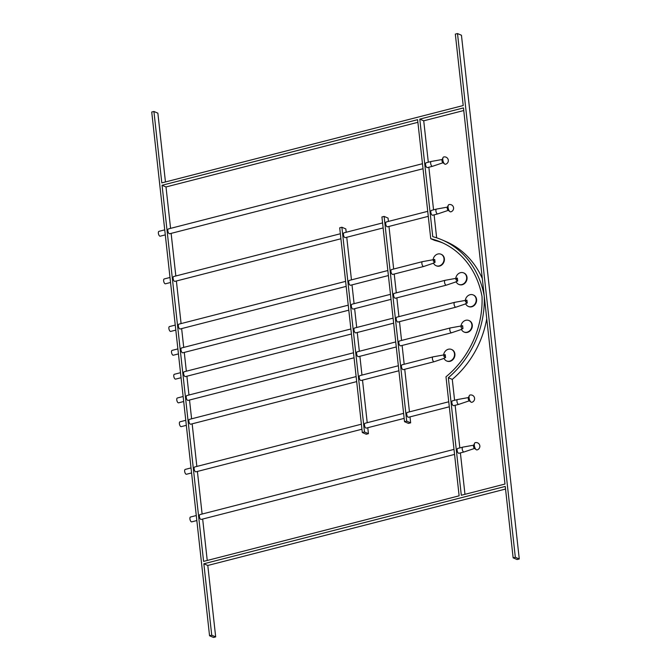 <?xml version="1.0" encoding="UTF-8"?>
<svg xmlns="http://www.w3.org/2000/svg" width="671" height="671" viewBox="0 0 671 671"><rect width="100%" height="100%" fill="white"/><g stroke="black" fill="none" stroke-linecap="round" stroke-linejoin="round"><path stroke-width="1.01" d="M471.377 306.613A6.24 5.351 -66.8 0 0 476.133 301.027A6.24 5.351 -66.8 0 0 473.172 294.921A6.24 5.351 -66.8 0 0 470.061 294.712A6.24 5.351 -66.8 0 0 465.28 300.432L466.915 300.138L467.234 303.049L465.624 303.586A6.24 5.351 -66.8 0 0 468.257 306.404A6.24 5.351 -66.8 0 0 471.377 306.613M468.459 306.479A6.24 5.351 -66.8 0 0 468.652 306.572A6.24 5.351 -66.8 0 0 471.772 306.781A6.24 5.351 -66.8 0 0 476.527 301.195A6.24 5.351 -66.8 0 0 473.567 295.089A6.24 5.351 -66.8 0 0 473.365 295.014M454.997 302.386A2.499 1.074 75.6 0 0 454.67 302.336A2.499 1.074 75.6 0 0 454.644 302.344A2.499 1.074 75.6 0 0 454.133 304.642A2.499 1.074 75.6 0 0 455.525 307.142A2.499 1.074 75.6 0 0 455.886 307.184A2.499 1.074 75.6 0 0 455.911 307.175L398.004 322.038A2.499 1.074 75.6 0 1 397.643 321.996A2.499 1.074 75.6 0 1 396.259 319.497A2.499 1.074 75.6 0 1 396.762 317.198L454.644 302.344M467.234 303.049L465.397 301.623L466.915 300.138L454.67 302.336M393.097 318.138L354.54 328.035A2.499 1.074 75.6 0 0 354.028 330.333A2.499 1.074 75.6 0 0 355.42 332.833A2.499 1.074 75.6 0 0 355.781 332.875L393.651 323.154M180.507 372.699L174.343 374.284A2.499 1.074 75.6 0 0 173.839 376.582A2.499 1.074 75.6 0 0 175.232 379.081A2.499 1.074 75.6 0 0 175.592 379.123L181.061 377.714M351.428 333.99L185.414 376.599A2.499 1.074 -104.4 0 1 185.062 376.557A2.499 1.074 -104.4 0 1 183.669 374.057A2.499 1.074 -104.4 0 1 184.173 371.759L350.866 328.975M461.195 326.047L460.994 326.014A6.24 5.351 113.2 0 1 465.775 320.293A6.24 5.351 113.2 0 1 468.886 320.503A6.24 5.351 113.2 0 1 471.847 326.609A6.24 5.351 113.2 0 1 467.083 332.195A6.24 5.351 113.2 0 1 463.971 331.986A6.24 5.351 113.2 0 1 461.338 329.167L462.948 328.631L462.629 325.72L450.384 327.918A2.499 1.074 -104.4 0 1 450.384 327.918A2.499 1.074 -104.4 0 0 449.847 330.224A2.499 1.074 -104.4 0 0 451.239 332.724A2.499 1.074 -104.4 0 0 451.591 332.766A2.499 1.074 -104.4 0 0 451.625 332.757L461.455 329.444M469.079 320.595A6.24 5.351 113.2 0 1 469.281 320.671A6.24 5.351 113.2 0 1 472.241 326.777A6.24 5.351 113.2 0 1 467.477 332.363A6.24 5.351 113.2 0 1 464.366 332.153A6.24 5.351 113.2 0 1 464.173 332.061M445.561 357.576L443.716 356.15L445.234 354.665L443.598 354.959A6.24 5.351 113.2 0 1 448.379 349.239A6.24 5.351 113.2 0 1 451.491 349.448A6.24 5.351 113.2 0 1 454.452 355.555A6.24 5.351 113.2 0 1 449.696 361.141A6.24 5.351 113.2 0 1 446.576 360.931A6.24 5.351 113.2 0 1 443.942 358.113L445.561 357.576L445.234 354.665L432.996 356.863A2.499 1.074 75.6 0 0 432.963 356.871A2.499 1.074 75.6 0 0 432.401 358.784A2.499 1.074 75.6 0 0 434.204 361.711A2.499 1.074 75.6 0 0 434.238 361.694L403.263 369.646A2.499 1.074 -104.4 0 1 401.459 366.727A2.499 1.074 -104.4 0 1 402.021 364.814L432.963 356.871M451.692 349.532A6.24 5.351 113.2 0 1 451.885 349.616A6.24 5.351 113.2 0 1 454.846 355.722A6.24 5.351 113.2 0 1 450.09 361.308A6.24 5.351 113.2 0 1 446.97 361.099A6.24 5.351 113.2 0 1 446.777 361.006M451.591 332.766L400.629 345.842A2.499 1.074 -104.4 0 1 400.277 345.808A2.499 1.074 -104.4 0 1 398.884 343.3A2.499 1.074 -104.4 0 1 399.388 341.002L450.35 327.926M396.276 346.957L358.406 356.678A2.499 1.074 -104.4 0 1 358.046 356.645A2.499 1.074 -104.4 0 1 356.662 354.137A2.499 1.074 -104.4 0 1 357.165 351.839L395.722 341.942M183.695 401.518L178.578 402.835A2.499 1.074 -104.4 0 1 178.226 402.793A2.499 1.074 -104.4 0 1 176.834 400.293A2.499 1.074 -104.4 0 1 177.337 397.995L183.141 396.502M353.5 352.787L186.806 395.563A2.499 1.074 75.6 0 0 186.303 397.861A2.499 1.074 75.6 0 0 187.687 400.369A2.499 1.074 75.6 0 0 188.048 400.402L354.053 357.794M398.91 370.769L361.032 380.491A2.499 1.074 -104.4 0 1 359.228 377.563A2.499 1.074 -104.4 0 1 359.79 375.651L398.356 365.754M185.766 420.314L179.971 421.799A2.499 1.074 75.6 0 0 179.409 423.711A2.499 1.074 75.6 0 0 181.212 426.639L186.32 425.33M356.125 376.59L189.432 419.375A2.499 1.074 75.6 0 0 188.87 421.287A2.499 1.074 75.6 0 0 190.673 424.206L356.678 381.606M468.467 397.559L457.547 399.522A2.499 1.074 75.6 0 0 457.513 399.53A2.499 1.074 75.6 0 0 456.951 401.443A2.499 1.074 75.6 0 0 458.754 404.37A2.499 1.074 75.6 0 0 458.788 404.361L469.306 400.813M458.754 404.37L453.655 405.678A2.499 1.074 -104.4 0 1 451.851 402.751A2.499 1.074 -104.4 0 1 452.413 400.839L457.513 399.53M469.306 395.68L468.358 397.811A1.669 0.713 75.6 0 0 468.266 398.809A1.669 0.713 75.6 0 0 469.088 400.646L470.95 402.063A3.749 1.61 75.6 0 0 471.268 402.248A3.749 1.61 75.6 0 0 471.805 402.306A3.749 3.749 0 0 0 472.342 395.236A3.749 3.749 0 0 0 469.943 395.051A3.749 1.61 75.6 0 0 469.306 395.68A3.749 1.61 75.6 0 0 469.096 397.92A3.749 1.61 75.6 0 0 470.95 402.063M191.025 467.922L185.221 469.415A2.499 1.074 75.6 0 0 184.659 471.327A2.499 1.074 75.6 0 0 186.463 474.254L191.579 472.938M196.276 515.538L190.48 517.022A2.499 1.074 75.6 0 0 189.918 518.935A2.499 1.074 75.6 0 0 191.721 521.862L196.829 520.553M454.561 454.41L201.183 519.438A2.499 1.074 -104.4 0 1 199.379 516.511A2.499 1.074 -104.4 0 1 199.941 514.598L454.007 449.394M475.194 442.667A3.749 1.61 75.6 0 0 474.565 443.288A3.749 1.61 75.6 0 0 474.355 445.536A3.749 1.61 75.6 0 0 476.2 449.671A3.749 1.61 75.6 0 0 476.519 449.864A3.749 1.61 75.6 0 0 477.056 449.922A3.749 3.749 0 0 0 477.601 442.852A3.749 3.749 0 0 0 475.194 442.667M474.565 443.288L473.617 445.427A1.669 0.713 75.6 0 0 473.516 446.425A1.669 0.713 75.6 0 0 474.338 448.262L476.2 449.671M473.726 445.175L462.797 447.138A2.499 1.074 75.6 0 0 462.764 447.146A2.499 1.074 75.6 0 0 462.202 449.058A2.499 1.074 75.6 0 0 464.005 451.977A2.499 1.074 75.6 0 0 464.038 451.969L474.556 448.429M462.764 447.146L457.672 448.454A2.499 1.074 75.6 0 0 457.11 450.367A2.499 1.074 75.6 0 0 458.914 453.286L464.005 451.977M404.16 418.377L366.291 428.098A2.499 1.074 -104.4 0 1 364.487 425.171A2.499 1.074 -104.4 0 1 365.049 423.258L403.606 413.361M361.384 424.198L194.691 466.982A2.499 1.074 75.6 0 0 194.129 468.895A2.499 1.074 75.6 0 0 195.932 471.822L361.937 429.214M448.748 401.778L407.272 412.422A2.499 1.074 75.6 0 0 406.71 414.334A2.499 1.074 75.6 0 0 408.513 417.261L449.302 406.794M461.833 284.579A6.24 5.351 -66.8 0 0 466.588 279.002A6.24 5.351 -66.8 0 0 463.627 272.887A6.24 5.351 -66.8 0 0 460.516 272.678A6.24 5.351 -66.8 0 0 455.735 278.406L457.37 278.113L457.697 281.023L456.079 281.56A6.24 5.351 -66.8 0 0 458.712 284.37A6.24 5.351 -66.8 0 0 461.833 284.579M458.914 284.454A6.24 5.351 -66.8 0 0 459.107 284.538A6.24 5.351 -66.8 0 0 462.227 284.747A6.24 5.351 -66.8 0 0 466.982 279.17A6.24 5.351 -66.8 0 0 464.022 273.055A6.24 5.351 -66.8 0 0 463.829 272.98M435.043 262.353L433.432 262.889A6.24 5.351 -66.8 0 0 436.066 265.699A6.24 5.351 -66.8 0 0 439.178 265.917A6.24 5.351 -66.8 0 0 443.942 260.331A6.24 5.351 -66.8 0 0 440.981 254.225A6.24 5.351 -66.8 0 0 437.869 254.007A6.24 5.351 -66.8 0 0 433.089 259.736L434.724 259.442L435.043 262.353L433.198 260.927L434.724 259.442L422.478 261.64A2.499 1.074 -104.4 0 0 422.445 261.648L391.503 269.583A2.499 1.074 75.6 0 0 390.941 271.495A2.499 1.074 75.6 0 0 392.745 274.422L423.686 266.479A2.499 1.074 -104.4 0 1 421.883 263.56A2.499 1.074 -104.4 0 1 422.445 261.648M436.267 265.783A6.24 5.351 -66.8 0 0 436.46 265.875A6.24 5.351 -66.8 0 0 439.572 266.085A6.24 5.351 -66.8 0 0 444.336 260.499A6.24 5.351 -66.8 0 0 441.375 254.393A6.24 5.351 -66.8 0 0 441.174 254.309M445.452 280.352A2.499 1.074 75.6 0 0 445.133 280.302A2.499 1.074 75.6 0 0 445.099 280.31A2.499 1.074 75.6 0 0 444.588 282.608A2.499 1.074 75.6 0 0 445.98 285.116A2.499 1.074 75.6 0 0 446.341 285.15A2.499 1.074 75.6 0 0 446.374 285.141L456.196 281.828M457.697 281.023L455.852 279.589L457.37 278.113L445.133 280.302M445.099 280.31L394.137 293.395A2.499 1.074 75.6 0 0 393.625 295.693A2.499 1.074 75.6 0 0 395.018 298.192A2.499 1.074 75.6 0 0 395.378 298.234L446.341 285.15M390.472 294.334L351.906 304.231A2.499 1.074 75.6 0 0 351.403 306.53A2.499 1.074 75.6 0 0 352.795 309.029A2.499 1.074 75.6 0 0 353.147 309.071L391.025 299.35M177.882 348.895L172.086 350.379A2.499 1.074 75.6 0 0 171.575 352.678A2.499 1.074 75.6 0 0 172.967 355.185A2.499 1.074 75.6 0 0 173.328 355.219L178.436 353.911M348.794 310.187L182.789 352.795A2.499 1.074 -104.4 0 1 182.428 352.753A2.499 1.074 -104.4 0 1 181.044 350.254A2.499 1.074 -104.4 0 1 181.547 347.955L348.241 305.171M433.55 263.166L423.72 266.471A2.499 1.074 -104.4 0 1 423.686 266.479M387.838 270.53L349.281 280.428A2.499 1.074 75.6 0 0 348.719 282.34A2.499 1.074 75.6 0 0 350.522 285.259L388.392 275.546M175.81 330.107L170.694 331.415A2.499 1.074 -104.4 0 1 168.891 328.488A2.499 1.074 -104.4 0 1 169.453 326.576L175.257 325.091M346.169 286.383L180.163 328.983A2.499 1.074 -104.4 0 1 178.36 326.056A2.499 1.074 -104.4 0 1 178.922 324.143L345.615 281.367M448.278 210.367L437.76 213.906A2.499 1.074 -104.4 0 1 437.727 213.923A2.499 1.074 -104.4 0 1 435.924 210.996A2.499 1.074 -104.4 0 1 436.486 209.084A2.499 1.074 -104.4 0 1 436.519 209.075L447.44 207.113M436.486 209.084L431.386 210.392A2.499 1.074 75.6 0 0 430.824 212.304A2.499 1.074 75.6 0 0 432.627 215.232L437.727 213.923M449.922 211.608L448.06 210.199A1.669 0.713 -104.4 0 1 447.238 208.362A1.669 0.713 -104.4 0 1 447.331 207.364L448.287 205.234A3.749 1.61 -104.4 0 1 448.916 204.605A3.749 3.749 0 0 1 453.579 208.513A3.749 3.749 0 0 1 450.778 211.86A3.749 1.61 -104.4 0 1 450.241 211.801A3.749 1.61 -104.4 0 1 449.922 211.608A3.749 1.61 -104.4 0 1 448.069 207.473A3.749 1.61 -104.4 0 1 448.287 205.234M170.551 282.491L165.443 283.799A2.499 1.074 -104.4 0 1 163.64 280.881A2.499 1.074 -104.4 0 1 164.202 278.96L169.998 277.475M165.292 234.875L160.184 236.192A2.499 1.074 -104.4 0 1 158.381 233.265A2.499 1.074 -104.4 0 1 158.943 231.352L164.739 229.859M422.462 163.716L168.404 228.92A2.499 1.074 75.6 0 0 167.842 230.832A2.499 1.074 75.6 0 0 169.646 233.76L423.015 168.731M445.519 164.244A3.749 1.61 -104.4 0 1 444.982 164.185A3.749 1.61 -104.4 0 1 444.663 164.001A3.749 1.61 -104.4 0 1 442.818 159.857A3.749 1.61 -104.4 0 1 443.028 157.618A3.749 1.61 -104.4 0 1 443.657 156.989A3.749 3.749 0 0 1 448.32 160.906A3.749 3.749 0 0 1 445.519 164.244M444.663 164.001L442.801 162.592A1.669 0.713 -104.4 0 1 441.979 160.746A1.669 0.713 -104.4 0 1 442.072 159.748L443.028 157.618M443.019 162.751L432.501 166.299A2.499 1.074 -104.4 0 1 432.468 166.307A2.499 1.074 -104.4 0 1 430.665 163.38A2.499 1.074 -104.4 0 1 431.227 161.468A2.499 1.074 -104.4 0 1 431.26 161.459L426.127 162.776A2.499 1.074 -104.4 0 0 425.573 164.689A2.499 1.074 -104.4 0 0 427.377 167.616L432.468 166.307M382.587 222.915L344.022 232.812A2.499 1.074 75.6 0 0 343.46 234.724A2.499 1.074 75.6 0 0 345.263 237.651L383.141 227.93M340.91 238.767L174.905 281.375A2.499 1.074 -104.4 0 1 173.101 278.448A2.499 1.074 -104.4 0 1 173.663 276.536L340.356 233.751M428.274 216.347L387.494 226.815A2.499 1.074 -104.4 0 1 385.691 223.888A2.499 1.074 -104.4 0 1 386.253 221.975L427.721 211.331M409.998 416.884L410.652 422.831L408.471 423.384L404.529 421.698L381.925 216.968L384.114 216.406L388.056 218.092L388.417 221.413M388.97 226.429L393.676 269.029M394.229 274.045L396.301 292.833M396.855 297.849L398.935 316.645M399.488 321.652L401.56 340.449M402.114 345.464L404.185 364.252M404.739 369.268L409.444 411.868M384.114 216.406L406.71 421.136L410.652 422.831M404.529 421.698L406.71 421.136M367.775 427.721L368.429 433.667L366.249 434.229L362.306 432.535L339.702 227.805L341.883 227.243L345.825 228.928L346.194 232.258M346.748 237.266L351.453 279.866M352.007 284.881L354.078 303.669M354.632 308.685L356.704 327.482M357.257 332.497L359.337 351.285M359.891 356.301L361.963 375.089M362.516 380.105L367.222 422.705M341.883 227.243L364.487 431.981L368.429 433.667M362.306 432.535L364.487 431.981M463.762 110.53L423.728 120.805L428.299 162.223M419.786 119.119L432.761 236.662A90.065 77.199 113.2 0 1 441.845 239.79A90.065 77.199 113.2 0 1 484.227 295.978A90.065 77.199 -66.8 0 1 448.337 377.714L461.312 495.257L504.995 484.043L463.468 107.914L419.786 119.119L423.728 120.805M457.505 33.55L515.328 557.282L519.27 558.977L461.447 35.236L457.505 33.55L455.324 34.112L463.208 105.532L161.803 182.889L153.919 111.47L157.861 113.156L165.452 181.95M153.919 111.47L151.73 112.023L209.553 635.764L213.495 637.45L215.676 636.888L207.792 565.468L505.548 489.05M207.238 560.47L202.667 519.052M202.114 514.036L197.408 471.445M196.855 466.429L192.158 423.829M191.604 418.813L189.524 400.025M188.97 395.009L186.899 376.213M186.345 371.206L184.273 352.409M183.72 347.393L181.64 328.605M181.086 323.59L176.389 280.99M175.836 275.974L171.13 233.382M170.577 228.366L166.005 186.957L162.063 185.263L203.59 561.401L459.132 495.819L445.989 376.783A87.574 75.06 -66.8 0 0 482.038 296.54A87.574 75.06 113.2 0 0 440.864 242.08A87.574 75.06 113.2 0 0 430.748 238.708L434.682 240.403A87.574 75.06 113.2 0 1 442.818 242.961M417.89 122.307L166.005 186.957M430.748 238.708L417.605 119.681L162.063 185.263M441.845 239.79L445.787 241.485A90.065 77.199 113.2 0 1 482.298 278.49M428.853 167.238L433.558 209.83M434.112 214.846L436.645 237.828M515.328 557.282L513.139 557.844L505.255 486.425L203.85 563.783L211.734 635.202L209.553 635.764M454.586 400.285L452.279 379.4A90.065 77.199 -66.8 0 0 486.743 318.717M464.969 494.317L460.39 452.908M459.836 447.892L455.139 405.292M519.27 558.977L517.081 559.53L513.139 557.844M203.85 563.783L207.792 565.468M211.734 635.202L215.676 636.888M448.337 377.714L452.279 379.4M460.994 326.014L462.629 325.72C460.474 326.811 460.583 327.784 462.948 328.631M444.059 358.389L434.238 361.694M442.189 159.505L431.26 161.459M465.741 303.862L455.911 307.175"/></g></svg>
